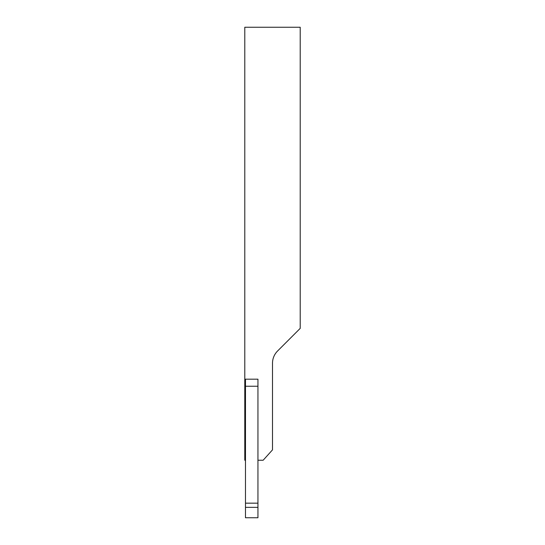<?xml version="1.0" encoding="UTF-8"?>
<svg xmlns="http://www.w3.org/2000/svg" width="545" height="545" viewBox="0 0 545 545"><rect width="100%" height="100%" fill="white"/><g stroke="black" fill="none" stroke-linecap="round" stroke-linejoin="round"><path stroke-width="0.82" d="M245.482 410.378L244.787 411.577L244.787 422.32L245.482 423.519M244.787 422.32L244.787 448.297L245.482 449.496M245.482 507.361L245.482 386.242L257.949 386.242L257.949 379.191L244.787 379.191L244.787 27.25L300.213 27.25L300.213 328.369L277.575 351.007A17.317 17.317 0 0 0 272.5 363.256L272.5 449.863L263.146 460.246L257.949 460.246L257.949 517.75L245.482 517.75L245.482 507.361L257.949 507.361M257.949 379.191L257.949 460.246M245.482 460.246L244.787 460.246L244.787 448.297M244.787 411.577L244.787 379.191M245.482 401.324L244.787 401.324M245.482 386.242L245.482 379.191M245.482 503.164L257.949 503.164M245.482 397.053L244.787 397.053M244.787 437.56L245.482 436.361"/></g></svg>
